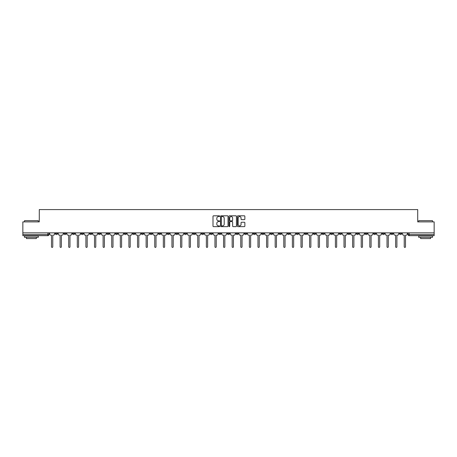 <?xml version="1.0" encoding="UTF-8"?>
<svg xmlns="http://www.w3.org/2000/svg" width="457" height="457" viewBox="0 0 457 457"><rect width="100%" height="100%" fill="white"/><g stroke="black" fill="none" stroke-linecap="round" stroke-linejoin="round"><path stroke-width="0.69" d="M219.674 216.184A0.377 0.377 0 0 0 219.297 215.807L213.545 215.807A0.543 0.543 0 0 0 213.002 216.35L213.002 226.095A0.543 0.543 0 0 0 213.545 226.632L219.297 226.632A0.377 0.377 0 0 0 219.674 226.255A0.377 0.377 0 0 0 219.297 225.878L218.555 225.878A1.731 1.731 0 0 1 216.824 224.141L216.824 223.33A1.731 1.731 0 0 1 218.555 221.599L219.297 221.599A0.377 0.377 0 0 0 219.674 221.222A0.377 0.377 0 0 0 219.297 220.84L218.555 220.84A1.731 1.731 0 0 1 216.824 219.109L216.824 218.297A1.731 1.731 0 0 1 218.555 216.567L219.297 216.567A0.377 0.377 0 0 0 219.674 216.184M339.237 232.859L339.237 233.464L341.448 233.464A1.103 1.103 0 0 1 340.339 234.567A1.103 1.103 0 0 1 339.237 233.464L339.237 232.859M287.619 232.859L287.619 233.464L289.824 233.464A1.103 1.103 0 0 1 288.721 234.567A1.103 1.103 0 0 1 287.619 233.464L287.619 232.859M279.016 232.859L279.016 233.464L281.221 233.464A1.103 1.103 0 0 1 280.118 234.567A1.103 1.103 0 0 1 279.016 233.464L279.016 232.859M227.397 232.859L227.397 233.464L229.603 233.464A1.103 1.103 0 0 1 228.5 234.567A1.103 1.103 0 0 1 227.397 233.464L227.397 232.859M218.794 232.859L218.794 233.464L220.999 233.464A1.103 1.103 0 0 1 219.897 234.567A1.103 1.103 0 0 1 218.794 233.464L218.794 232.859M210.191 232.859L210.191 233.464L212.396 233.464A1.103 1.103 0 0 1 211.294 234.567A1.103 1.103 0 0 1 210.191 233.464L210.191 232.859M192.985 232.859L192.985 233.464L195.19 233.464A1.103 1.103 0 0 1 194.088 234.567A1.103 1.103 0 0 1 192.985 233.464L192.985 232.859M175.779 233.464L175.779 232.859L175.779 233.464A1.103 1.103 0 0 0 176.882 234.567A1.103 1.103 0 0 1 175.779 233.464L177.984 233.464A1.103 1.103 0 0 1 176.882 234.567A1.103 1.103 0 0 0 177.984 233.464L177.984 232.859L177.984 233.464M167.176 233.464L167.176 232.859L167.176 233.464A1.103 1.103 0 0 0 168.279 234.567A1.103 1.103 0 0 1 167.176 233.464L169.381 233.464A1.103 1.103 0 0 1 168.279 234.567M158.573 233.464L158.573 232.859L158.573 233.464A1.103 1.103 0 0 0 159.676 234.567A1.103 1.103 0 0 1 158.573 233.464L160.778 233.464A1.103 1.103 0 0 1 159.676 234.567A1.103 1.103 0 0 0 160.778 233.464L160.778 232.859L160.778 233.464M149.97 232.859L149.97 233.464L152.175 233.464A1.103 1.103 0 0 1 151.073 234.567A1.103 1.103 0 0 1 149.97 233.464L149.97 232.859M141.367 232.859L141.367 233.464L143.572 233.464A1.103 1.103 0 0 1 142.47 234.567A1.103 1.103 0 0 1 141.367 233.464L141.367 232.859M132.764 232.859L132.764 233.464L134.969 233.464A1.103 1.103 0 0 1 133.867 234.567A1.103 1.103 0 0 1 132.764 233.464L132.764 232.859M124.161 233.464L124.161 232.859L124.161 233.464A1.103 1.103 0 0 0 125.264 234.567A1.103 1.103 0 0 1 124.161 233.464L126.366 233.464A1.103 1.103 0 0 1 125.264 234.567M106.949 233.464L106.949 232.859L106.949 233.464A1.103 1.103 0 0 0 108.058 234.567A1.103 1.103 0 0 1 106.949 233.464L109.16 233.464A1.103 1.103 0 0 1 108.058 234.567A1.103 1.103 0 0 0 109.16 233.464L109.16 232.859L109.16 233.464M98.346 233.464L98.346 232.859L98.346 233.464A1.103 1.103 0 0 0 99.449 234.567A1.103 1.103 0 0 1 98.346 233.464L100.557 233.464A1.103 1.103 0 0 1 99.449 234.567A1.103 1.103 0 0 0 100.557 233.464L100.557 232.859L100.557 233.464M89.743 233.464L89.743 232.859L89.743 233.464A1.103 1.103 0 0 0 90.846 234.567A1.103 1.103 0 0 1 89.743 233.464L91.954 233.464A1.103 1.103 0 0 1 90.846 234.567A1.103 1.103 0 0 0 91.954 233.464L91.954 232.859L91.954 233.464M81.14 233.464L81.14 232.859L81.14 233.464A1.103 1.103 0 0 0 82.243 234.567A1.103 1.103 0 0 1 81.14 233.464L83.351 233.464A1.103 1.103 0 0 1 82.243 234.567M72.537 233.464L72.537 232.859L72.537 233.464A1.103 1.103 0 0 0 73.64 234.567A1.103 1.103 0 0 1 72.537 233.464L74.742 233.464A1.103 1.103 0 0 1 73.64 234.567A1.103 1.103 0 0 0 74.742 233.464L74.742 232.859L74.742 233.464M63.934 233.464L63.934 232.859L63.934 233.464A1.103 1.103 0 0 0 65.037 234.567A1.103 1.103 0 0 1 63.934 233.464L66.139 233.464A1.103 1.103 0 0 1 65.037 234.567A1.103 1.103 0 0 0 66.139 233.464L66.139 232.859L66.139 233.464M244.318 219.623A0.543 0.543 0 0 0 244.861 219.08L244.861 216.35A0.543 0.543 0 0 0 244.318 215.807L237.931 215.807A0.543 0.543 0 0 0 237.389 216.35L237.389 226.095A0.543 0.543 0 0 0 237.931 226.632L244.318 226.632A0.543 0.543 0 0 0 244.861 226.095L244.861 222.788A0.543 0.543 0 0 0 244.318 222.251L241.587 222.251A0.543 0.543 0 0 0 241.045 222.788L241.045 224.427A1.445 1.445 0 0 1 239.599 225.878A1.445 1.445 0 0 1 238.148 224.427L238.148 218.012A1.445 1.445 0 0 1 239.599 216.567A1.445 1.445 0 0 1 241.045 218.012L241.045 219.08A0.543 0.543 0 0 0 241.587 219.623L244.318 219.623M22.85 232.859L22.85 221.885L39.285 221.885L39.285 209.586L417.715 209.586L417.715 221.885L434.15 221.885L434.15 232.859L22.85 232.859L22.85 234.567L48.933 234.567L48.933 232.859M228.026 216.35A0.543 0.543 0 0 0 227.483 215.807L221.097 215.807A0.543 0.543 0 0 0 220.554 216.35L220.554 226.095A0.543 0.543 0 0 0 221.097 226.632L227.483 226.632A0.543 0.543 0 0 0 228.026 226.095L228.026 216.35M229.517 215.807L235.903 215.807A0.543 0.543 0 0 1 236.446 216.35L236.446 226.095A0.543 0.543 0 0 1 235.903 226.632L233.167 226.632A0.543 0.543 0 0 1 232.63 226.095L232.63 222.142A0.543 0.543 0 0 0 232.087 221.599L230.271 221.599A0.543 0.543 0 0 0 229.734 222.142L229.734 226.255A0.377 0.377 0 0 1 229.351 226.632A0.377 0.377 0 0 1 228.974 226.255L228.974 216.35A0.543 0.543 0 0 1 229.517 215.807M408.067 232.859L408.067 234.567L434.15 234.567L434.15 235.669L409.169 235.669A1.103 1.103 0 0 1 408.067 234.567A1.103 1.103 0 0 0 409.169 235.669L409.169 232.859M434.15 232.859L434.15 234.567M48.933 234.567A1.103 1.103 0 0 1 47.831 235.669L22.85 235.669L22.85 234.567M401.669 232.859L401.669 233.464A1.103 1.103 0 0 1 400.566 234.567A1.103 1.103 0 0 1 399.464 233.464L401.669 233.464M399.464 232.859L399.464 233.464M393.066 232.859L393.066 233.464A1.103 1.103 0 0 1 391.963 234.567A1.103 1.103 0 0 1 390.861 233.464L393.066 233.464M390.861 232.859L390.861 233.464M384.463 233.464L384.463 232.859L384.463 233.464A1.103 1.103 0 0 1 383.36 234.567A1.103 1.103 0 0 1 382.258 233.464L384.463 233.464A1.103 1.103 0 0 1 383.36 234.567M382.258 232.859L382.258 233.464M375.86 232.859L375.86 233.464A1.103 1.103 0 0 1 374.757 234.567A1.103 1.103 0 0 1 373.649 233.464A1.103 1.103 0 0 0 374.757 234.567M373.649 232.859L373.649 233.464L375.86 233.464M367.257 232.859L367.257 233.464A1.103 1.103 0 0 1 366.154 234.567A1.103 1.103 0 0 1 365.046 233.464L367.257 233.464A1.103 1.103 0 0 1 366.154 234.567M365.046 232.859L365.046 233.464M358.654 232.859L358.654 233.464A1.103 1.103 0 0 1 357.551 234.567A1.103 1.103 0 0 1 356.443 233.464A1.103 1.103 0 0 0 357.551 234.567M356.443 232.859L356.443 233.464L358.654 233.464M350.051 232.859L350.051 233.464A1.103 1.103 0 0 1 348.942 234.567A1.103 1.103 0 0 1 347.84 233.464L350.051 233.464M347.84 232.859L347.84 233.464M341.448 232.859L341.448 233.464A1.103 1.103 0 0 1 340.339 234.567M332.839 232.859L332.839 233.464A1.103 1.103 0 0 1 331.736 234.567A1.103 1.103 0 0 1 330.634 233.464L332.839 233.464M330.634 232.859L330.634 233.464M324.236 232.859L324.236 233.464A1.103 1.103 0 0 1 323.133 234.567A1.103 1.103 0 0 1 322.031 233.464L324.236 233.464M322.031 232.859L322.031 233.464M315.633 232.859L315.633 233.464A1.103 1.103 0 0 1 314.53 234.567A1.103 1.103 0 0 1 313.428 233.464A1.103 1.103 0 0 0 314.53 234.567M313.428 232.859L313.428 233.464L315.633 233.464M307.03 232.859L307.03 233.464A1.103 1.103 0 0 1 305.927 234.567A1.103 1.103 0 0 1 304.825 233.464L307.03 233.464M304.825 232.859L304.825 233.464M298.427 232.859L298.427 233.464A1.103 1.103 0 0 1 297.324 234.567A1.103 1.103 0 0 1 296.222 233.464L298.427 233.464M296.222 232.859L296.222 233.464M289.824 232.859L289.824 233.464M281.221 232.859L281.221 233.464L281.221 232.859M272.618 232.859L272.618 233.464A1.103 1.103 0 0 1 271.515 234.567A1.103 1.103 0 0 1 270.413 233.464L272.618 233.464M270.413 232.859L270.413 233.464M264.015 232.859L264.015 233.464A1.103 1.103 0 0 1 262.912 234.567A1.103 1.103 0 0 1 261.81 233.464L264.015 233.464M261.81 232.859L261.81 233.464M255.412 232.859L255.412 233.464A1.103 1.103 0 0 1 254.309 234.567A1.103 1.103 0 0 1 253.207 233.464L255.412 233.464M253.207 232.859L253.207 233.464M246.809 232.859L246.809 233.464A1.103 1.103 0 0 1 245.706 234.567A1.103 1.103 0 0 1 244.604 233.464L246.809 233.464M244.604 232.859L244.604 233.464M238.206 232.859L238.206 233.464A1.103 1.103 0 0 1 237.103 234.567A1.103 1.103 0 0 1 236.001 233.464L238.206 233.464M236.001 232.859L236.001 233.464M229.603 232.859L229.603 233.464A1.103 1.103 0 0 1 228.5 234.567M220.999 232.859L220.999 233.464M212.396 233.464L212.396 232.859L212.396 233.464A1.103 1.103 0 0 1 211.294 234.567M203.793 232.859L203.793 233.464A1.103 1.103 0 0 1 202.691 234.567A1.103 1.103 0 0 1 201.588 233.464A1.103 1.103 0 0 0 202.691 234.567A1.103 1.103 0 0 0 203.793 233.464L201.588 233.464L201.588 232.859M195.19 233.464L195.19 232.859L195.19 233.464A1.103 1.103 0 0 1 194.088 234.567M186.587 232.859L186.587 233.464A1.103 1.103 0 0 1 185.485 234.567A1.103 1.103 0 0 1 184.382 233.464A1.103 1.103 0 0 0 185.485 234.567M184.382 232.859L184.382 233.464L186.587 233.464M169.381 232.859L169.381 233.464L169.381 232.859M152.175 233.464L152.175 232.859L152.175 233.464A1.103 1.103 0 0 1 151.073 234.567M143.572 233.464L143.572 232.859L143.572 233.464A1.103 1.103 0 0 1 142.47 234.567M134.969 233.464L134.969 232.859L134.969 233.464A1.103 1.103 0 0 1 133.867 234.567M126.366 232.859L126.366 233.464L126.366 232.859M117.763 233.464L117.763 232.859L117.763 233.464A1.103 1.103 0 0 1 116.661 234.567A1.103 1.103 0 0 1 115.552 233.464L117.763 233.464A1.103 1.103 0 0 1 116.661 234.567M115.552 232.859L115.552 233.464M83.351 232.859L83.351 233.464L83.351 232.859M57.536 232.859L57.536 233.464A1.103 1.103 0 0 1 56.434 234.567A1.103 1.103 0 0 1 55.331 233.464A1.103 1.103 0 0 0 56.434 234.567A1.103 1.103 0 0 0 57.536 233.464L57.536 232.859M55.331 232.859L55.331 233.464L57.536 233.464M221.691 216.567A0.377 0.377 0 0 0 221.314 216.944L221.314 225.495A0.377 0.377 0 0 0 221.691 225.878L222.479 225.878A1.731 1.731 0 0 0 224.21 224.141L224.21 218.297A1.731 1.731 0 0 0 222.479 216.567L221.691 216.567M232.63 218.04A1.445 1.445 0 0 0 231.179 216.589A1.445 1.445 0 0 0 229.734 218.04L229.734 220.303A0.543 0.543 0 0 0 230.271 220.84L232.087 220.84A0.543 0.543 0 0 0 232.63 220.303L232.63 218.04M49.682 234.013L49.682 232.859L49.682 234.013A1.103 1.103 0 0 0 50.784 235.115L51.498 235.115L51.498 246.78A0.634 0.634 0 0 0 52.132 247.414A0.634 0.634 0 0 0 52.766 246.78L52.766 235.115L53.486 235.115A1.103 1.103 0 0 0 54.589 234.013L54.589 232.859L54.589 234.013M50.784 235.115L51.498 235.115L51.498 246.78M52.766 246.78L52.766 235.115L53.486 235.115M58.285 234.013L58.285 232.859L58.285 234.013A1.103 1.103 0 0 0 59.387 235.115L60.101 235.115L60.101 246.78A0.634 0.634 0 0 0 60.735 247.414A0.634 0.634 0 0 0 61.369 246.78L61.369 235.115L62.089 235.115A1.103 1.103 0 0 0 63.192 234.013L63.192 232.859L63.192 234.013M66.888 234.013L66.888 232.859L66.888 234.013A1.103 1.103 0 0 0 67.99 235.115L68.704 235.115L68.704 246.78A0.634 0.634 0 0 0 69.338 247.414A0.634 0.634 0 0 0 69.972 246.78L69.972 235.115L70.692 235.115A1.103 1.103 0 0 0 71.795 234.013L71.795 232.859L71.795 234.013M59.387 235.115L60.101 235.115L60.101 246.78M61.369 246.78L61.369 235.115L62.089 235.115M67.99 235.115L68.704 235.115L68.704 246.78M69.972 246.78L69.972 235.115L70.692 235.115M24.507 220.668L38.291 220.668L24.507 220.668L24.507 221.885M38.291 237.326L24.507 237.326L24.507 235.943L38.291 235.943L38.291 237.326M36.36 237.326L36.36 238.594L26.437 238.594L26.437 237.326M418.709 220.668L432.493 220.668L418.709 220.668L418.709 221.885M432.493 237.326L418.709 237.326L418.709 235.943L432.493 235.943L432.493 237.326M430.563 237.326L430.563 238.594L420.64 238.594L420.64 237.326M75.491 234.013L75.491 232.859L75.491 234.013A1.103 1.103 0 0 0 76.593 235.115L77.307 235.115L77.307 246.78A0.634 0.634 0 0 0 77.941 247.414A0.634 0.634 0 0 0 78.575 246.78L78.575 235.115L79.295 235.115A1.103 1.103 0 0 0 80.398 234.013L80.398 232.859L80.398 234.013M84.094 234.013L84.094 232.859L84.094 234.013A1.103 1.103 0 0 0 85.196 235.115L85.91 235.115L85.91 246.78A0.634 0.634 0 0 0 86.544 247.414A0.634 0.634 0 0 0 87.178 246.78L87.178 235.115L87.898 235.115A1.103 1.103 0 0 0 89.001 234.013L89.001 232.859L89.001 234.013M92.697 234.013L92.697 232.859L92.697 234.013A1.103 1.103 0 0 0 93.799 235.115L94.513 235.115L94.513 246.78A0.634 0.634 0 0 0 95.147 247.414A0.634 0.634 0 0 0 95.781 246.78L95.781 235.115L96.501 235.115A1.103 1.103 0 0 0 97.604 234.013L97.604 232.859L97.604 234.013M76.593 235.115L77.307 235.115L77.307 246.78M78.575 246.78L78.575 235.115L79.295 235.115M85.196 235.115L85.91 235.115L85.91 246.78M87.178 246.78L87.178 235.115L87.898 235.115M93.799 235.115L94.513 235.115L94.513 246.78M95.781 246.78L95.781 235.115L96.501 235.115M101.3 234.013L101.3 232.859L101.3 234.013A1.103 1.103 0 0 0 102.402 235.115L103.116 235.115L103.116 246.78A0.634 0.634 0 0 0 103.756 247.414A0.634 0.634 0 0 0 104.39 246.78L104.39 235.115L105.104 235.115A1.103 1.103 0 0 0 106.207 234.013L106.207 232.859L106.207 234.013M102.402 235.115L103.116 235.115L103.116 246.78M104.39 246.78L104.39 235.115L105.104 235.115M109.903 234.013L109.903 232.859L109.903 234.013A1.103 1.103 0 0 0 111.005 235.115L111.725 235.115L111.725 246.78A0.634 0.634 0 0 0 112.359 247.414A0.634 0.634 0 0 0 112.993 246.78L112.993 235.115L113.707 235.115A1.103 1.103 0 0 0 114.81 234.013L114.81 232.859L114.81 234.013M111.005 235.115L111.725 235.115L111.725 246.78M112.993 246.78L112.993 235.115L113.707 235.115M118.506 234.013L118.506 232.859L118.506 234.013A1.103 1.103 0 0 0 119.608 235.115L120.328 235.115L120.328 246.78A0.634 0.634 0 0 0 120.962 247.414A0.634 0.634 0 0 0 121.596 246.78L121.596 235.115L122.31 235.115A1.103 1.103 0 0 0 123.413 234.013L123.413 232.859L123.413 234.013M119.608 235.115L120.328 235.115L120.328 246.78M121.596 246.78L121.596 235.115L122.31 235.115M127.109 234.013L127.109 232.859L127.109 234.013A1.103 1.103 0 0 0 128.211 235.115L128.931 235.115L128.931 246.78A0.634 0.634 0 0 0 129.565 247.414A0.634 0.634 0 0 0 130.199 246.78L130.199 235.115L130.913 235.115A1.103 1.103 0 0 0 132.016 234.013L132.016 232.859L132.016 234.013M128.211 235.115L128.931 235.115L128.931 246.78M130.199 246.78L130.199 235.115L130.913 235.115M135.712 234.013L135.712 232.859L135.712 234.013A1.103 1.103 0 0 0 136.814 235.115L137.534 235.115L137.534 246.78A0.634 0.634 0 0 0 138.168 247.414A0.634 0.634 0 0 0 138.802 246.78L138.802 235.115L139.516 235.115A1.103 1.103 0 0 0 140.619 234.013L140.619 232.859L140.619 234.013M144.315 234.013L144.315 232.859L144.315 234.013A1.103 1.103 0 0 0 145.417 235.115L146.137 235.115L146.137 246.78A0.634 0.634 0 0 0 146.771 247.414A0.634 0.634 0 0 0 147.405 246.78L147.405 235.115L148.119 235.115A1.103 1.103 0 0 0 149.222 234.013L149.222 232.859L149.222 234.013M152.918 234.013L152.918 232.859L152.918 234.013A1.103 1.103 0 0 0 154.02 235.115L154.74 235.115L154.74 246.78A0.634 0.634 0 0 0 155.374 247.414A0.634 0.634 0 0 0 156.008 246.78L156.008 235.115L156.722 235.115A1.103 1.103 0 0 0 157.825 234.013L157.825 232.859L157.825 234.013M161.521 234.013L161.521 232.859L161.521 234.013A1.103 1.103 0 0 0 162.623 235.115L163.343 235.115L163.343 246.78A0.634 0.634 0 0 0 163.977 247.414A0.634 0.634 0 0 0 164.611 246.78L164.611 235.115L165.325 235.115A1.103 1.103 0 0 0 166.428 234.013L166.428 232.859L166.428 234.013M170.124 234.013L170.124 232.859L170.124 234.013A1.103 1.103 0 0 0 171.226 235.115L171.946 235.115L171.946 246.78A0.634 0.634 0 0 0 172.58 247.414A0.634 0.634 0 0 0 173.214 246.78L173.214 235.115L173.928 235.115A1.103 1.103 0 0 0 175.031 234.013L175.031 232.859L175.031 234.013M178.727 234.013L178.727 232.859L178.727 234.013A1.103 1.103 0 0 0 179.83 235.115L180.549 235.115L180.549 246.78A0.634 0.634 0 0 0 181.183 247.414A0.634 0.634 0 0 0 181.817 246.78L181.817 235.115L182.532 235.115A1.103 1.103 0 0 0 183.634 234.013L183.634 232.859L183.634 234.013M136.814 235.115L137.534 235.115L137.534 246.78M138.802 246.78L138.802 235.115L139.516 235.115M145.417 235.115L146.137 235.115L146.137 246.78M147.405 246.78L147.405 235.115L148.119 235.115M154.02 235.115L154.74 235.115L154.74 246.78M156.008 246.78L156.008 235.115L156.722 235.115M162.623 235.115L163.343 235.115L163.343 246.78M164.611 246.78L164.611 235.115L165.325 235.115M171.226 235.115L171.946 235.115L171.946 246.78M173.214 246.78L173.214 235.115L173.928 235.115M179.83 235.115L180.549 235.115L180.549 246.78M181.817 246.78L181.817 235.115L182.532 235.115M187.33 234.013L187.33 232.859L187.33 234.013A1.103 1.103 0 0 0 188.433 235.115L189.152 235.115L189.152 246.78A0.634 0.634 0 0 0 189.786 247.414A0.634 0.634 0 0 0 190.42 246.78L190.42 235.115L191.135 235.115A1.103 1.103 0 0 0 192.237 234.013L192.237 232.859L192.237 234.013M188.433 235.115L189.152 235.115L189.152 246.78M190.42 246.78L190.42 235.115L191.135 235.115M195.933 234.013L195.933 232.859L195.933 234.013A1.103 1.103 0 0 0 197.036 235.115L197.755 235.115L197.755 246.78A0.634 0.634 0 0 0 198.389 247.414A0.634 0.634 0 0 0 199.024 246.78L199.024 235.115L199.738 235.115A1.103 1.103 0 0 0 200.84 234.013L200.84 232.859L200.84 234.013M197.036 235.115L197.755 235.115L197.755 246.78M199.024 246.78L199.024 235.115L199.738 235.115M204.536 234.013L204.536 232.859L204.536 234.013A1.103 1.103 0 0 0 205.639 235.115L206.358 235.115L206.358 246.78A0.634 0.634 0 0 0 206.992 247.414A0.634 0.634 0 0 0 207.627 246.78L207.627 235.115L208.341 235.115A1.103 1.103 0 0 0 209.449 234.013L209.449 232.859L209.449 234.013M205.639 235.115L206.358 235.115L206.358 246.78M207.627 246.78L207.627 235.115L208.341 235.115M213.139 234.013L213.139 232.859L213.139 234.013A1.103 1.103 0 0 0 214.242 235.115L214.961 235.115L214.961 246.78A0.634 0.634 0 0 0 215.595 247.414A0.634 0.634 0 0 0 216.23 246.78L216.23 235.115L216.944 235.115A1.103 1.103 0 0 0 218.052 234.013L218.052 232.859L218.052 234.013M214.242 235.115L214.961 235.115L214.961 246.78M216.23 246.78L216.23 235.115L216.944 235.115M221.742 234.013L221.742 232.859L221.742 234.013A1.103 1.103 0 0 0 222.845 235.115L223.564 235.115L223.564 246.78A0.634 0.634 0 0 0 224.198 247.414A0.634 0.634 0 0 0 224.833 246.78L224.833 235.115L225.552 235.115A1.103 1.103 0 0 0 226.655 234.013L226.655 232.859L226.655 234.013M222.845 235.115L223.564 235.115L223.564 246.78M224.833 246.78L224.833 235.115L225.552 235.115M230.345 234.013L230.345 232.859L230.345 234.013A1.103 1.103 0 0 0 231.448 235.115L232.167 235.115L232.167 246.78A0.634 0.634 0 0 0 232.802 247.414A0.634 0.634 0 0 0 233.436 246.78L233.436 235.115L234.155 235.115A1.103 1.103 0 0 0 235.258 234.013L235.258 232.859L235.258 234.013M231.448 235.115L232.167 235.115L232.167 246.78M233.436 246.78L233.436 235.115L234.155 235.115M238.948 234.013L238.948 232.859L238.948 234.013A1.103 1.103 0 0 0 240.056 235.115L240.77 235.115L240.77 246.78A0.634 0.634 0 0 0 241.405 247.414A0.634 0.634 0 0 0 242.039 246.78L242.039 235.115L242.758 235.115A1.103 1.103 0 0 0 243.861 234.013L243.861 232.859L243.861 234.013M240.056 235.115L240.77 235.115L240.77 246.78M242.039 246.78L242.039 235.115L242.758 235.115M247.551 234.013L247.551 232.859L247.551 234.013A1.103 1.103 0 0 0 248.659 235.115L249.373 235.115L249.373 246.78A0.634 0.634 0 0 0 250.008 247.414A0.634 0.634 0 0 0 250.642 246.78L250.642 235.115L251.361 235.115A1.103 1.103 0 0 0 252.464 234.013L252.464 232.859L252.464 234.013M248.659 235.115L249.373 235.115L249.373 246.78M250.642 246.78L250.642 235.115L251.361 235.115M256.16 234.013L256.16 232.859L256.16 234.013A1.103 1.103 0 0 0 257.262 235.115L257.977 235.115L257.977 246.78A0.634 0.634 0 0 0 258.611 247.414A0.634 0.634 0 0 0 259.245 246.78L259.245 235.115L259.964 235.115A1.103 1.103 0 0 0 261.067 234.013L261.067 232.859L261.067 234.013M257.262 235.115L257.977 235.115L257.977 246.78M259.245 246.78L259.245 235.115L259.964 235.115M264.763 234.013L264.763 232.859L264.763 234.013A1.103 1.103 0 0 0 265.865 235.115L266.58 235.115L266.58 246.78A0.634 0.634 0 0 0 267.214 247.414A0.634 0.634 0 0 0 267.848 246.78L267.848 235.115L268.567 235.115A1.103 1.103 0 0 0 269.67 234.013L269.67 232.859L269.67 234.013M265.865 235.115L266.58 235.115L266.58 246.78M267.848 246.78L267.848 235.115L268.567 235.115M273.366 234.013L273.366 232.859L273.366 234.013A1.103 1.103 0 0 0 274.468 235.115L275.183 235.115L275.183 246.78A0.634 0.634 0 0 0 275.817 247.414A0.634 0.634 0 0 0 276.451 246.78L276.451 235.115L277.171 235.115A1.103 1.103 0 0 0 278.273 234.013L278.273 232.859L278.273 234.013M274.468 235.115L275.183 235.115L275.183 246.78M276.451 246.78L276.451 235.115L277.171 235.115M281.969 234.013L281.969 232.859L281.969 234.013A1.103 1.103 0 0 0 283.072 235.115L283.786 235.115L283.786 246.78A0.634 0.634 0 0 0 284.42 247.414A0.634 0.634 0 0 0 285.054 246.78L285.054 235.115L285.774 235.115A1.103 1.103 0 0 0 286.876 234.013L286.876 232.859L286.876 234.013M283.072 235.115L283.786 235.115L283.786 246.78M285.054 246.78L285.054 235.115L285.774 235.115M290.572 234.013L290.572 232.859L290.572 234.013A1.103 1.103 0 0 0 291.675 235.115L292.389 235.115L292.389 246.78A0.634 0.634 0 0 0 293.023 247.414A0.634 0.634 0 0 0 293.657 246.78L293.657 235.115L294.377 235.115A1.103 1.103 0 0 0 295.479 234.013L295.479 232.859L295.479 234.013M291.675 235.115L292.389 235.115L292.389 246.78M293.657 246.78L293.657 235.115L294.377 235.115M299.175 234.013L299.175 232.859L299.175 234.013A1.103 1.103 0 0 0 300.278 235.115L300.992 235.115L300.992 246.78A0.634 0.634 0 0 0 301.626 247.414A0.634 0.634 0 0 0 302.26 246.78L302.26 235.115L302.98 235.115A1.103 1.103 0 0 0 304.082 234.013L304.082 232.859L304.082 234.013M300.278 235.115L300.992 235.115L300.992 246.78M302.26 246.78L302.26 235.115L302.98 235.115M307.778 234.013L307.778 232.859L307.778 234.013A1.103 1.103 0 0 0 308.881 235.115L309.595 235.115L309.595 246.78A0.634 0.634 0 0 0 310.229 247.414A0.634 0.634 0 0 0 310.863 246.78L310.863 235.115L311.583 235.115A1.103 1.103 0 0 0 312.685 234.013L312.685 232.859L312.685 234.013M308.881 235.115L309.595 235.115L309.595 246.78M310.863 246.78L310.863 235.115L311.583 235.115M316.381 234.013L316.381 232.859L316.381 234.013A1.103 1.103 0 0 0 317.484 235.115L318.198 235.115L318.198 246.78A0.634 0.634 0 0 0 318.832 247.414A0.634 0.634 0 0 0 319.466 246.78L319.466 235.115L320.186 235.115A1.103 1.103 0 0 0 321.288 234.013L321.288 232.859L321.288 234.013M317.484 235.115L318.198 235.115L318.198 246.78M319.466 246.78L319.466 235.115L320.186 235.115M324.984 234.013L324.984 232.859L324.984 234.013A1.103 1.103 0 0 0 326.087 235.115L326.801 235.115L326.801 246.78A0.634 0.634 0 0 0 327.435 247.414A0.634 0.634 0 0 0 328.069 246.78L328.069 235.115L328.789 235.115A1.103 1.103 0 0 0 329.891 234.013L329.891 232.859L329.891 234.013M326.087 235.115L326.801 235.115L326.801 246.78M328.069 246.78L328.069 235.115L328.789 235.115M333.587 234.013L333.587 232.859L333.587 234.013A1.103 1.103 0 0 0 334.69 235.115L335.404 235.115L335.404 246.78A0.634 0.634 0 0 0 336.038 247.414A0.634 0.634 0 0 0 336.672 246.78L336.672 235.115L337.392 235.115A1.103 1.103 0 0 0 338.494 234.013L338.494 232.859L338.494 234.013M334.69 235.115L335.404 235.115L335.404 246.78M336.672 246.78L336.672 235.115L337.392 235.115M342.19 234.013L342.19 232.859L342.19 234.013A1.103 1.103 0 0 0 343.293 235.115L344.007 235.115L344.007 246.78A0.634 0.634 0 0 0 344.641 247.414A0.634 0.634 0 0 0 345.275 246.78L345.275 235.115L345.995 235.115A1.103 1.103 0 0 0 347.097 234.013L347.097 232.859L347.097 234.013M343.293 235.115L344.007 235.115L344.007 246.78M345.275 246.78L345.275 235.115L345.995 235.115M350.793 234.013L350.793 232.859L350.793 234.013A1.103 1.103 0 0 0 351.896 235.115L352.61 235.115L352.61 246.78A0.634 0.634 0 0 0 353.244 247.414A0.634 0.634 0 0 0 353.884 246.78L353.884 235.115L354.598 235.115A1.103 1.103 0 0 0 355.7 234.013L355.7 232.859L355.7 234.013M351.896 235.115L352.61 235.115L352.61 246.78M353.884 246.78L353.884 235.115L354.598 235.115M359.396 234.013L359.396 232.859L359.396 234.013A1.103 1.103 0 0 0 360.499 235.115L361.219 235.115L361.219 246.78A0.634 0.634 0 0 0 361.853 247.414A0.634 0.634 0 0 0 362.487 246.78L362.487 235.115L363.201 235.115A1.103 1.103 0 0 0 364.303 234.013L364.303 232.859L364.303 234.013M360.499 235.115L361.219 235.115L361.219 246.78M362.487 246.78L362.487 235.115L363.201 235.115M367.999 234.013L367.999 232.859L367.999 234.013A1.103 1.103 0 0 0 369.102 235.115L369.822 235.115L369.822 246.78A0.634 0.634 0 0 0 370.456 247.414A0.634 0.634 0 0 0 371.09 246.78L371.09 235.115L371.804 235.115A1.103 1.103 0 0 0 372.906 234.013L372.906 232.859L372.906 234.013M369.102 235.115L369.822 235.115L369.822 246.78M371.09 246.78L371.09 235.115L371.804 235.115M376.602 234.013L376.602 232.859L376.602 234.013A1.103 1.103 0 0 0 377.705 235.115L378.425 235.115L378.425 246.78A0.634 0.634 0 0 0 379.059 247.414A0.634 0.634 0 0 0 379.693 246.78L379.693 235.115L380.407 235.115A1.103 1.103 0 0 0 381.509 234.013L381.509 232.859L381.509 234.013M377.705 235.115L378.425 235.115L378.425 246.78M379.693 246.78L379.693 235.115L380.407 235.115M385.205 234.013L385.205 232.859L385.205 234.013A1.103 1.103 0 0 0 386.308 235.115L387.028 235.115L387.028 246.78A0.634 0.634 0 0 0 387.662 247.414A0.634 0.634 0 0 0 388.296 246.78L388.296 235.115L389.01 235.115A1.103 1.103 0 0 0 390.112 234.013L390.112 232.859L390.112 234.013M386.308 235.115L387.028 235.115L387.028 246.78M388.296 246.78L388.296 235.115L389.01 235.115M393.808 234.013L393.808 232.859L393.808 234.013A1.103 1.103 0 0 0 394.911 235.115L395.631 235.115L395.631 246.78A0.634 0.634 0 0 0 396.265 247.414A0.634 0.634 0 0 0 396.899 246.78L396.899 235.115L397.613 235.115A1.103 1.103 0 0 0 398.715 234.013L398.715 232.859L398.715 234.013M394.911 235.115L395.631 235.115L395.631 246.78M396.899 246.78L396.899 235.115L397.613 235.115M402.411 234.013L402.411 232.859L402.411 234.013A1.103 1.103 0 0 0 403.514 235.115L404.234 235.115L404.234 246.78A0.634 0.634 0 0 0 404.868 247.414A0.634 0.634 0 0 0 405.502 246.78L405.502 235.115L406.216 235.115A1.103 1.103 0 0 0 407.318 234.013L407.318 232.859L407.318 234.013M403.514 235.115L404.234 235.115L404.234 246.78M405.502 246.78L405.502 235.115L406.216 235.115M47.831 232.859L47.831 235.669M38.291 221.885L38.291 220.668M432.493 221.885L432.493 220.668"/></g></svg>

